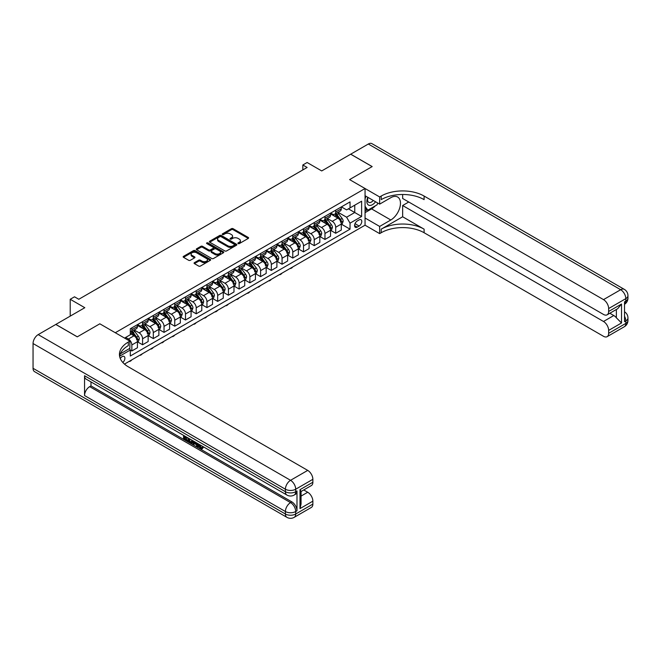 <?xml version="1.0" encoding="UTF-8"?>
<svg xmlns="http://www.w3.org/2000/svg" width="661" height="661" viewBox="0 0 661 661"><rect width="100%" height="100%" fill="white"/><g stroke="black" fill="none" stroke-linecap="round" stroke-linejoin="round"><path stroke-width="0.99" d="M238.134 243.595A0.835 0.479 0 0 0 239.307 243.595L248.263 238.423A1.19 0.686 0 0 0 248.61 237.935A1.19 0.686 0 0 0 248.263 237.456L233.093 228.698A1.19 0.686 0 0 0 231.408 228.698L222.46 233.862A0.835 0.479 0 0 0 223.641 234.548L224.798 233.878A3.809 2.198 0 0 1 230.193 233.878L231.457 234.605A3.809 2.198 0 0 1 232.573 236.167A3.809 2.198 0 0 1 231.457 237.72L230.292 238.39A0.835 0.479 0 0 0 231.474 239.067L232.631 238.398A3.809 2.198 0 0 1 238.026 238.398L239.29 239.133A3.809 2.198 0 0 1 240.406 240.687A3.809 2.198 0 0 1 239.29 242.24L238.134 242.909A0.835 0.479 0 0 0 238.134 243.595L238.134 242.909M122.822 362.476A3.883 2.239 120 0 0 124.797 359.105A3.883 2.239 120 0 0 124.086 356.419A3.883 2.239 120 0 0 122.145 356.618A3.883 2.239 120 0 0 120.277 358.535M194.425 262.648A1.19 0.686 0 0 0 194.078 263.136A1.19 0.686 0 0 0 194.425 263.623L198.68 266.077A1.19 0.686 0 0 0 200.366 266.077L210.305 260.335A1.19 0.686 0 0 0 210.652 259.856A1.19 0.686 0 0 0 210.305 259.368L195.144 250.61A1.19 0.686 0 0 0 193.458 250.61L183.518 256.352A1.19 0.686 0 0 0 183.163 256.84A1.19 0.686 0 0 0 183.518 257.319L188.658 260.294A1.19 0.686 0 0 0 190.335 260.294L194.59 257.831A1.19 0.686 0 0 0 194.945 257.344A1.19 0.686 0 0 0 194.59 256.865L192.045 255.386A3.189 1.843 0 0 1 191.112 254.088A3.189 1.843 0 0 1 193.078 252.386A3.189 1.843 0 0 1 196.557 252.783L206.538 258.55A3.189 1.843 0 0 1 207.471 259.856A3.189 1.843 0 0 1 205.505 261.549A3.189 1.843 0 0 1 202.026 261.153L200.366 260.194A1.19 0.686 0 0 0 198.68 260.194L194.425 262.648L194.425 263.623M402.648 194.491L402.648 198.482L603.501 314.446A7.279 4.206 -120 0 0 607.145 314.801L617.671 308.728L621.522 304.035L621.522 322.965L608.649 330.401L608.649 333.326L625.818 323.411L625.818 320.932L624.529 321.676L624.529 301.854L625.818 301.11L625.818 298.632L608.649 308.547A7.279 4.206 -120 0 0 603.501 299.623L620.671 289.716L368.317 144.024L350.718 154.178L372.176 166.572L349.603 179.602L372.135 166.597L350.677 154.203L321.709 170.935L307.117 162.507L302.829 164.986L307.117 167.464L78.799 299.276L74.511 296.806L70.215 299.276L70.215 316.132M33.05 368.309L285.403 514.002A7.279 4.206 120 0 0 286.907 517.34L34.562 371.647A7.279 4.206 -60 0 1 33.05 368.309L33.05 343.53A7.279 4.206 -60 0 1 38.198 334.615L55.797 324.452L77.254 336.846L99.828 323.807L77.296 336.821L55.838 324.427L84.806 307.704L70.215 299.276M120.294 353.866L129.87 348.339L129.87 341.15L99.828 323.807L115.278 332.731L365.054 188.525L365.054 225.194L379.645 233.622L381.19 232.73A30.348 17.517 180 0 1 424.106 232.73L603.501 336.3A7.279 4.206 -120 0 0 607.145 336.656A7.279 4.206 -120 0 0 608.649 333.326M381.19 196.053A30.348 17.517 180 0 1 424.106 196.053L424.106 199.622A30.348 17.517 180 0 0 381.19 199.622L381.19 196.053L379.645 196.945L349.603 179.602L365.054 188.525M224.88 250.949A1.19 0.686 0 0 0 226.566 250.949L236.506 245.214A1.19 0.686 0 0 0 236.861 244.727A1.19 0.686 0 0 0 236.506 244.24L221.344 235.481A1.19 0.686 0 0 0 219.659 235.481L209.719 241.224A1.19 0.686 0 0 0 209.372 241.711A1.19 0.686 0 0 0 209.719 242.199L224.88 250.949M207.141 243.777A0.835 0.479 0 0 1 207.992 243.892L207.992 242.901L223.41 251.8A1.19 0.686 0 0 1 223.757 252.287A1.19 0.686 0 0 1 223.41 252.775L213.47 258.517A1.19 0.686 0 0 1 211.784 258.517L196.614 249.759L196.614 248.784A1.19 0.686 0 0 0 196.267 249.271A1.19 0.686 0 0 0 196.614 249.759M196.614 248.784L200.87 246.33A1.19 0.686 0 0 1 202.555 246.33L208.702 249.883A1.19 0.686 0 0 0 210.388 249.883L213.214 248.255A1.19 0.686 0 0 0 213.561 247.768A1.19 0.686 0 0 0 213.214 247.28L206.81 243.579A0.835 0.479 0 0 1 207.992 242.901M359.13 219.89L357.246 220.981A3.759 2.173 120 0 0 354.783 224.302A3.759 2.173 120 0 0 355.362 227.31A3.759 2.173 120 0 0 357.246 227.128L359.13 226.037A3.759 2.173 120 0 0 361.592 222.724A3.759 2.173 120 0 0 361.013 219.708A3.759 2.173 120 0 0 359.13 219.89M124.466 364.095L365.054 225.194M341.406 206.885L346.604 209.884L350.033 207.901L350.033 201.902L130.3 328.765L130.3 334.763L124.549 338.085M350.033 207.901L361.625 201.208L361.625 216.469L350.033 223.162L346.604 217.213L338.068 212.288M341.406 224.178L350.033 229.16L350.033 223.162M350.033 229.16L130.3 356.023L130.3 350.024L119.6 356.205M302.829 164.986L302.829 169.943M348.405 208.843L354.75 212.512L354.75 205.174L361.625 201.208M346.604 217.213L354.75 212.512L361.625 216.469M130.3 350.074L131.845 350.966L131.845 344.968A4.858 2.801 -120 0 0 128.408 339.027L125.664 337.44M131.845 350.966L137.422 347.744L137.422 341.745A4.858 2.801 -120 0 0 133.993 335.805L130.3 333.673M137.554 341.869L142.578 344.769L142.578 338.779A4.858 2.801 -120 0 0 139.141 332.83L134.208 329.979M142.578 344.769L148.155 341.547L148.155 335.557A4.858 2.801 -120 0 0 144.718 329.608L137.422 325.394M148.279 335.681L153.302 338.581L153.302 332.582A4.858 2.801 -120 0 0 149.873 326.633L144.941 323.791M153.302 338.581L158.88 335.358L158.88 329.36A4.858 2.801 -120 0 0 155.451 323.411L148.155 319.205M159.012 329.484L164.035 332.384L164.035 326.385A4.858 2.801 -120 0 0 160.598 320.436L155.666 317.594M164.035 332.384L169.613 329.161L169.613 323.163A4.858 2.801 -120 0 0 166.175 317.222L158.88 313.008M169.737 323.287L174.76 326.187L174.76 320.197A4.858 2.801 -120 0 0 171.331 314.248L166.398 311.397M174.76 326.187L180.337 322.965L180.337 316.974A4.858 2.801 -120 0 0 176.908 311.025L169.613 306.811M180.47 317.098L185.493 319.998L185.493 314A4.858 2.801 -120 0 0 182.056 308.051L177.131 305.208M185.493 319.998L191.07 316.776L191.07 310.777A4.858 2.801 -120 0 0 187.633 304.828L180.337 300.615M191.194 310.901L196.218 313.801L196.218 307.803A4.858 2.801 -120 0 0 192.789 301.854L187.856 299.012M196.218 313.801L201.795 310.579L201.795 304.581A4.858 2.801 -120 0 0 198.366 298.64L191.07 294.426M201.927 304.704L206.951 307.605L206.951 301.606A4.858 2.801 -120 0 0 203.514 295.665L198.589 292.815M206.951 307.605L212.528 304.382L212.528 298.392A4.858 2.801 -120 0 0 209.091 292.443L201.795 288.229M212.66 298.516L217.676 301.408L217.676 295.417A4.858 2.801 -120 0 0 214.247 289.468L209.314 286.618M217.676 301.408L223.261 298.194L223.261 292.195A4.858 2.801 -120 0 0 219.824 286.246L212.528 282.032M223.385 292.319L228.409 295.219L228.409 289.221A4.858 2.801 -120 0 0 224.971 283.272L220.047 280.429M228.409 295.219L233.986 291.997L233.986 285.998A4.858 2.801 -120 0 0 230.557 280.049L223.261 275.844M234.118 286.122L239.133 289.022L239.133 283.024A4.858 2.801 -120 0 0 235.704 277.083L230.772 274.232M239.133 289.022L244.719 285.8L244.719 279.801A4.858 2.801 -120 0 0 241.282 273.861L233.986 269.647M244.843 279.925L249.866 282.825L249.866 276.835A4.858 2.801 -120 0 0 246.429 270.886L241.505 268.036M249.866 282.825L255.443 279.603L255.443 273.613A4.858 2.801 -120 0 0 252.015 267.664L244.719 263.45M255.576 273.737L260.591 276.637L260.591 270.638A4.858 2.801 -120 0 0 257.162 264.689L252.229 261.847M260.591 276.637L266.176 273.414L266.176 267.416A4.858 2.801 -120 0 0 262.739 261.467L255.443 257.253M266.3 267.54L271.324 270.44L271.324 264.441A4.858 2.801 -120 0 0 267.887 258.492L262.962 255.65M271.324 270.44L276.901 267.218L276.901 261.219A4.858 2.801 -120 0 0 273.472 255.278L266.176 251.064M277.033 261.343L282.057 264.243L282.057 258.244A4.858 2.801 -120 0 0 278.62 252.304L273.687 249.453M282.057 264.243L287.634 261.021L287.634 255.03A4.858 2.801 -120 0 0 284.197 249.081L276.901 244.867M287.758 255.154L292.782 258.046L292.782 252.056A4.858 2.801 -120 0 0 289.353 246.107L284.42 243.265M292.782 258.046L298.359 254.832L298.359 248.833A4.858 2.801 -120 0 0 294.93 242.884L287.634 238.671M298.491 248.957L303.515 251.858L303.515 245.859A4.858 2.801 -120 0 0 300.077 239.91L295.145 237.068M303.515 251.858L309.092 248.635L309.092 242.637A4.858 2.801 -120 0 0 305.655 236.688L298.359 232.482M309.216 242.761L314.239 245.661L314.239 239.662A4.858 2.801 -120 0 0 310.81 233.721L305.878 230.871M314.239 245.661L319.817 242.438L319.817 236.44A4.858 2.801 -120 0 0 316.388 230.499L309.092 226.285M319.949 236.564L324.972 239.464L324.972 233.473A4.858 2.801 -120 0 0 321.535 227.524L316.611 224.674M324.972 239.464L330.55 236.241L330.55 230.251A4.858 2.801 -120 0 0 327.112 224.302L319.817 220.088M330.682 230.375L335.697 233.275L335.697 227.277A4.858 2.801 -120 0 0 332.268 221.328L327.335 218.485M335.697 233.275L341.283 230.053L341.283 224.054A4.858 2.801 -120 0 0 337.845 218.105L330.55 213.9M330.682 213.082L332.268 213.999A4.858 2.801 -120 0 0 334.697 214.238A4.858 2.801 -120 0 0 335.697 212.016L335.697 210.181M319.949 219.27L321.535 220.187A4.858 2.801 -120 0 0 323.964 220.427A4.858 2.801 -120 0 0 324.972 218.204L324.972 216.37M309.216 225.467L310.81 226.384A4.858 2.801 -120 0 0 313.231 226.624A4.858 2.801 -120 0 0 314.239 224.401L314.239 222.567M298.491 231.664L300.077 232.581A4.858 2.801 -120 0 0 302.507 232.821A4.858 2.801 -120 0 0 303.515 230.598L303.515 228.764M287.758 237.853L289.353 238.77A4.858 2.801 -120 0 0 291.774 239.009A4.858 2.801 -120 0 0 292.782 236.787L292.782 234.961M277.033 244.049L278.62 244.967A4.858 2.801 -120 0 0 281.049 245.206A4.858 2.801 -120 0 0 282.057 242.984L282.057 241.149M266.3 250.246L267.887 251.163A4.858 2.801 -120 0 0 270.316 251.403A4.858 2.801 -120 0 0 271.324 249.18L271.324 247.346M255.576 256.435L257.162 257.352A4.858 2.801 -120 0 0 259.591 257.6A4.858 2.801 -120 0 0 260.591 255.377L260.591 253.543M244.843 262.632L246.429 263.549A4.858 2.801 -120 0 0 248.858 263.789A4.858 2.801 -120 0 0 249.866 261.566L249.866 259.732M234.118 268.829L235.704 269.746A4.858 2.801 -120 0 0 238.134 269.985A4.858 2.801 -120 0 0 239.133 267.763L239.133 265.929M223.385 275.026L224.971 275.943A4.858 2.801 -120 0 0 227.401 276.182A4.858 2.801 -120 0 0 228.409 273.96L228.409 272.125M212.66 281.214L214.247 282.131A4.858 2.801 -120 0 0 216.676 282.371A4.858 2.801 -120 0 0 217.676 280.148L217.676 278.314M201.927 287.411L203.514 288.328A4.858 2.801 -120 0 0 205.943 288.568A4.858 2.801 -120 0 0 206.951 286.345L206.951 284.511M191.194 293.608L192.789 294.525A4.858 2.801 -120 0 0 195.218 294.765A4.858 2.801 -120 0 0 196.218 292.542L196.218 290.708M180.47 299.797L182.056 300.714A4.858 2.801 -120 0 0 184.485 300.962A4.858 2.801 -120 0 0 185.493 298.731L185.493 296.905M169.737 305.993L171.331 306.911A4.858 2.801 -120 0 0 173.752 307.15A4.858 2.801 -120 0 0 174.76 304.928L174.76 303.093M159.012 312.19L160.598 313.107A4.858 2.801 -120 0 0 163.027 313.347A4.858 2.801 -120 0 0 164.035 311.124L164.035 309.29M148.279 318.387L149.873 319.304A4.858 2.801 -120 0 0 152.294 319.544A4.858 2.801 -120 0 0 153.302 317.321L153.302 315.487M137.554 324.576L139.141 325.493A4.858 2.801 -120 0 0 141.57 325.733A4.858 2.801 -120 0 0 142.578 323.51L142.578 321.676M334.697 214.238L340.275 211.016A4.858 2.801 -120 0 0 341.283 208.793L341.283 206.959M323.964 220.427L329.542 217.205A4.858 2.801 -120 0 0 330.55 214.982L330.55 213.156M313.231 226.624L318.817 223.401A4.858 2.801 -120 0 0 319.817 221.179L319.817 219.345M302.507 232.821L308.084 229.598A4.858 2.801 -120 0 0 309.092 227.376L309.092 225.541M291.774 239.009L297.359 235.795A4.858 2.801 -120 0 0 298.359 233.573L298.359 231.738M281.049 245.206L286.626 241.984A4.858 2.801 -120 0 0 287.634 239.761L287.634 237.927M270.316 251.403L275.901 248.181A4.858 2.801 -120 0 0 276.901 245.958L276.901 244.124M259.591 257.6L265.168 254.378A4.858 2.801 -120 0 0 266.176 252.155L266.176 250.321M248.858 263.789L254.435 260.566A4.858 2.801 -120 0 0 255.443 258.344L255.443 256.509M238.134 269.985L243.711 266.763A4.858 2.801 -120 0 0 244.719 264.54L244.719 262.706M227.401 276.182L232.978 272.96A4.858 2.801 -120 0 0 233.986 270.737L233.986 268.903M216.676 282.371L222.253 279.157A4.858 2.801 -120 0 0 223.261 276.934L223.261 275.1M205.943 288.568L211.52 285.345A4.858 2.801 -120 0 0 212.528 283.123L212.528 281.289M195.218 294.765L200.795 291.542A4.858 2.801 -120 0 0 201.795 289.32L201.795 287.485M184.485 300.962L190.062 297.739A4.858 2.801 -120 0 0 191.07 295.517L191.07 293.682M173.752 307.15L179.338 303.928A4.858 2.801 -120 0 0 180.337 301.705L180.337 299.871M163.027 313.347L168.605 310.125A4.858 2.801 -120 0 0 169.613 307.902L169.613 306.068M152.294 319.544L157.88 316.322A4.858 2.801 -120 0 0 158.88 314.099L158.88 312.265M141.57 325.733L147.147 322.51A4.858 2.801 -120 0 0 148.155 320.288L148.155 318.462M130.3 332.128A4.858 2.801 -120 0 0 130.837 331.929L136.422 328.707A4.858 2.801 -120 0 0 137.422 326.484L137.422 324.65M130.837 331.929A4.858 2.801 -120 0 0 131.845 329.707L131.845 327.873M129.465 348.578L130.3 350.024M238.464 243.711L239.29 243.231A3.809 2.198 0 0 0 240.406 241.678L240.406 240.687M232.573 236.167L232.573 237.159A3.809 2.198 0 0 1 231.457 238.712L230.631 239.191M248.263 237.456L248.263 238.423L233.093 229.689A1.19 0.686 0 0 0 231.408 229.689L222.79 234.663M236.489 245.223L221.344 236.473A1.19 0.686 0 0 0 219.659 236.473L209.735 242.207M234.399 245.066A0.835 0.479 0 0 0 234.399 244.38L221.088 236.696A0.835 0.479 0 0 0 219.915 236.696L218.692 237.406A3.809 2.198 0 0 0 217.576 238.96A3.809 2.198 0 0 0 218.692 240.513L227.789 245.768A3.809 2.198 0 0 0 233.184 245.768L234.399 245.066L234.399 246.057A0.835 0.479 0 0 0 234.647 245.718L234.647 244.727M217.576 238.96L217.576 239.951A3.809 2.198 0 0 0 218.692 241.505L218.692 240.513M234.399 246.057L233.184 246.76A3.809 2.198 0 0 1 227.789 246.76L218.692 241.505M196.631 249.767L200.87 247.321L200.87 246.33M213.561 247.768L213.561 248.759A1.19 0.686 0 0 1 213.214 249.238L210.388 250.874A1.19 0.686 0 0 1 208.702 250.874L202.555 247.321A1.19 0.686 0 0 0 200.87 247.321M207.992 243.892L223.393 252.783M215.089 253.568A3.189 1.843 0 0 0 218.56 253.964A3.189 1.843 0 0 0 220.526 252.262A3.189 1.843 0 0 0 219.592 250.965L216.081 248.933A1.19 0.686 0 0 0 214.395 248.933L211.57 250.56A1.19 0.686 0 0 0 211.223 251.048A1.19 0.686 0 0 0 211.57 251.535L215.089 253.568L215.089 254.559A3.189 1.843 0 0 0 218.56 254.956A3.189 1.843 0 0 0 220.526 253.254L220.526 252.262M211.223 251.048L211.223 252.039A1.19 0.686 0 0 0 211.57 252.527L211.57 251.535M215.089 254.559L211.57 252.527M207.471 259.856L207.471 260.847A3.189 1.843 0 0 1 205.505 262.541A3.189 1.843 0 0 1 202.026 262.144L200.366 261.186A1.19 0.686 0 0 0 198.68 261.186L194.441 263.632M191.112 254.088L191.112 255.08A3.189 1.843 0 0 0 192.045 256.377L192.045 255.386M194.59 256.865L194.59 257.831L192.045 256.377M210.289 260.351L195.144 251.601A1.19 0.686 0 0 0 193.458 251.601L183.527 257.336L183.518 256.352M341.283 224.253L342.307 223.658L343.166 221.179A3.214 1.859 -120 0 0 342.142 218.444L338.63 213.759A9.287 5.362 -120 0 0 337.622 212.545M334.135 215.965A9.287 5.362 -120 0 0 332.227 213.974M340.398 221.914L341.431 221.319A3.214 1.859 -120 0 0 340.506 219.386L337.003 214.701A9.287 5.362 -120 0 0 335.986 213.486M335.127 213.99A7.709 4.453 60 0 1 336.391 215.428L339.357 219.386M334.962 214.081A9.287 5.362 60 0 1 335.97 215.296L338.3 218.411M292.84 266.887L291.666 268.06L290.377 268.308M290.807 268.06L290.807 268.556M330.55 230.449L331.582 229.854L332.433 227.376A3.214 1.859 -120 0 0 331.409 224.633L327.906 219.956A9.287 5.362 -120 0 0 326.889 218.741M323.403 222.162A9.287 5.362 -120 0 0 321.502 220.171M329.674 228.103L330.698 227.508A3.214 1.859 -120 0 0 329.781 225.575L326.27 220.898A9.287 5.362 -120 0 0 325.262 219.683M324.394 220.179A7.709 4.453 60 0 1 325.658 221.617L328.633 225.583M324.229 220.278A9.287 5.362 60 0 1 325.245 221.493L327.575 224.6M282.107 273.084L280.942 274.257L279.653 274.505M280.082 274.257L280.082 274.753M319.817 236.638L320.849 236.051L321.709 233.573A3.214 1.859 -120 0 0 320.684 230.829L317.173 226.145A9.287 5.362 -120 0 0 316.165 224.938M312.67 228.351A9.287 5.362 -120 0 0 310.769 226.359M318.941 234.3L319.974 233.705A3.214 1.859 -120 0 0 319.048 231.771L315.545 227.087A9.287 5.362 -120 0 0 314.529 225.88M313.669 226.376A7.709 4.453 60 0 1 314.933 227.814L317.9 231.78M313.504 226.475A9.287 5.362 60 0 1 314.512 227.681L316.842 230.796M271.382 279.273L270.209 280.454L268.92 280.694M269.349 280.446L269.349 280.942M309.092 242.835L310.125 242.24L310.976 239.761A3.214 1.859 -120 0 0 309.951 237.026L306.448 232.341A9.287 5.362 -120 0 0 305.432 231.127M301.945 234.548A9.287 5.362 -120 0 0 300.044 232.556M308.216 240.497L309.241 239.902A3.214 1.859 -120 0 0 308.323 237.968L304.812 233.283A9.287 5.362 -120 0 0 303.804 232.069M302.936 232.573A7.709 4.453 60 0 1 304.2 234.011L307.167 237.968M302.771 232.664A9.287 5.362 60 0 1 303.787 233.878L306.117 236.993M260.649 285.469L258.625 287.138L258.187 286.891M258.625 286.643L258.625 287.138M298.359 249.032L299.392 248.437L300.251 245.958A3.214 1.859 -120 0 0 299.226 243.215L295.715 238.538A9.287 5.362 -120 0 0 294.699 237.324M291.212 240.744A9.287 5.362 -120 0 0 289.311 238.753M297.483 246.693L298.516 246.099A3.214 1.859 -120 0 0 297.59 244.157L294.087 239.48A9.287 5.362 -120 0 0 293.071 238.266M292.212 238.761A7.709 4.453 60 0 1 293.476 240.199L296.442 244.165M292.038 238.861A9.287 5.362 60 0 1 293.054 240.075L295.384 243.182M249.924 291.666L248.751 292.84L247.462 293.087M247.892 292.84L247.892 293.335M367.813 197.3A7.891 4.553 120 0 0 368.359 204.984A7.891 4.553 120 0 0 375.225 202.208A7.891 4.553 120 0 0 375.555 201.77M365.054 198.73L366.012 196.259M377.762 203.043L377.067 204.827L367.805 210.181L365.054 206.265M365.054 208.595L367.805 210.181M368.078 197.449A5.404 3.115 120 0 0 368.722 202.324A5.404 3.115 120 0 0 373.267 200.448M365.054 218.006L379.645 226.434L390.808 219.989A13.658 7.882 120 0 0 399.723 207.959A13.658 7.882 120 0 0 397.633 197.011A13.658 7.882 120 0 0 390.808 197.689L379.645 204.133L379.645 196.945M379.645 226.434L379.645 233.622M402.648 216.767L381.19 229.16A30.348 17.517 180 0 1 424.106 229.16L402.648 216.767L402.648 205.521L408.746 202.002M608.649 330.401A7.279 4.206 -120 0 0 603.501 321.477L613.796 315.537A7.279 4.206 60 0 1 616.374 317.817L616.374 309.472M402.648 205.521L603.501 321.477M368.317 144.024A7.279 4.206 -60 0 1 371.961 143.66L624.306 289.353A7.279 4.206 120 0 0 620.671 289.716A7.279 4.206 60 0 1 625.818 298.632A7.279 4.206 180 0 0 627.95 295.665A7.279 7.279 0 0 0 624.306 289.353M365.054 195.706L379.645 204.133M607.145 314.801A7.279 4.206 -120 0 0 608.649 311.471L621.522 304.035M608.649 308.547L608.649 311.471M424.106 196.053L603.501 299.623M609.839 313.248L613.796 315.537M621.522 322.965L616.374 317.817M375.365 205.811A13.658 7.882 -60 0 1 371.581 208.893L365.054 212.66M365.054 211.074L367.202 209.834M199.366 444.465L201.564 448.009M198.754 444.142L200.275 448.191L201.275 448.315L202.406 447.142L203.134 447.753L201.845 449.116L200.341 448.918L198.011 443.713M194.549 443.663L193.533 444.911L192.764 444.465L194.061 441.432M197.333 443.316L198.358 446.902L197.672 447.299L196.904 446.853L196.317 444.688L194.119 443.415L193.533 444.911M184.973 437.227L184.973 438.491L188.013 440.243L188.013 440.928L187.327 441.325L183.56 439.152L183.56 435.368M187.683 437.747L186.997 438.392L184.287 436.83L184.287 438.887L184.973 438.491M84.55 375.745L285.403 491.701A7.279 4.206 120 0 0 286.907 495.039L86.062 379.075A7.279 4.206 -60 0 1 84.55 375.745L84.55 395.567A7.279 4.206 -60 0 1 89.698 386.644L90.987 385.9L291.84 501.864A7.279 4.206 60 0 1 296.987 510.779L296.987 490.958A7.279 4.206 60 0 1 295.484 494.296L294.195 495.039A7.279 4.206 -120 0 0 295.698 491.701L296.987 490.958M90.987 385.9L90.987 381.926M193.227 440.953L192.516 442.903L190.161 442.961L188.319 441.895L188.319 438.119M129.87 341.15L128.325 342.043A30.348 17.517 0 0 0 119.434 354.436A30.348 17.517 0 0 0 128.325 366.822L307.72 470.392A7.279 4.206 60 0 1 312.868 479.316L295.698 489.223L295.698 491.701A7.279 4.206 0 0 1 285.403 491.701L285.403 489.223L33.05 343.53M299.995 489.669L301.061 491.28L301.061 504.021L299.995 508.606L299.995 489.669L312.868 482.241L312.868 479.316M312.868 482.241A7.279 4.206 60 0 1 311.356 485.571L301.061 491.52M303.754 489.966L307.72 492.247A7.279 4.206 60 0 1 312.868 501.17L299.995 508.606M296.987 510.779L295.698 511.523L295.698 514.002L312.868 504.095L312.868 501.17M312.868 504.095A7.279 4.206 60 0 1 311.356 507.425L294.195 517.34A7.279 4.206 -120 0 0 295.698 514.002A7.279 4.206 0 0 1 285.403 514.002L285.403 511.523L84.55 395.567M128.325 342.043L128.325 345.612A30.348 17.517 0 0 0 119.591 356.221M184.287 438.887L187.327 440.639L188.013 440.243M187.327 440.639L187.327 441.325M184.287 435.789L187.303 437.532M186.997 437.706L186.997 438.392M192.491 440.523L191.83 443.3M189.046 438.532L189.046 441.631L190.104 442.242L191.318 442.523L191.764 440.102M192.541 441.333L193.21 440.945M189.732 438.929L189.732 441.234L192.004 442.126M189.046 441.631L189.732 441.234M190.104 442.242L190.789 441.845M196.367 442.763L197.672 447.299M194.739 441.829L194.334 442.853L196.094 443.87L195.689 442.374M195.177 442.077L195.838 442.936M194.334 442.853L195.02 442.457M200.275 448.191L200.961 447.794M198.68 444.861L199.341 444.481M201.721 447.538L202.448 448.15L203.134 447.753M202.448 448.15L201.845 449.116M287.634 255.229L288.659 254.634L289.518 252.155A3.214 1.859 -120 0 0 288.493 249.412L284.99 244.735A9.287 5.362 -120 0 0 283.974 243.521M280.487 246.933A9.287 5.362 -120 0 0 278.587 244.95M286.75 252.882L287.783 252.287A3.214 1.859 -120 0 0 286.866 250.354L283.354 245.677A9.287 5.362 -120 0 0 282.346 244.463M281.479 244.958A7.709 4.453 60 0 1 282.743 246.396L285.709 250.362M281.313 245.057A9.287 5.362 60 0 1 282.33 246.272L284.66 249.379M239.191 297.863L238.018 299.036L236.729 299.284M237.159 299.036L237.159 299.532M276.901 261.417L277.934 260.822L278.793 258.344A3.214 1.859 -120 0 0 277.769 255.609L274.257 250.924A9.287 5.362 -120 0 0 273.241 249.709M269.754 253.13A9.287 5.362 -120 0 0 267.854 251.139M276.025 259.079L277.058 258.484A3.214 1.859 -120 0 0 276.133 256.551L272.629 251.866A9.287 5.362 -120 0 0 271.613 250.651M270.746 251.155A7.709 4.453 60 0 1 272.018 252.593L274.984 256.551M270.58 251.246A9.287 5.362 60 0 1 271.597 252.461L273.927 255.576M228.466 304.052L227.293 305.225L226.004 305.473M226.434 305.225L226.434 305.721M266.176 267.614L267.201 267.019L268.06 264.54A3.214 1.859 -120 0 0 267.036 261.806L263.532 257.121A9.287 5.362 -120 0 0 262.516 255.906M259.029 259.327A9.287 5.362 -120 0 0 257.129 257.336M265.292 265.276L266.325 264.681A3.214 1.859 -120 0 0 265.408 262.748L261.896 258.063A9.287 5.362 -120 0 0 260.88 256.848M260.021 257.344A7.709 4.453 60 0 1 261.285 258.79L264.251 262.748M259.856 257.443A9.287 5.362 60 0 1 260.864 258.658L263.202 261.773M217.733 310.249L216.56 311.422L215.271 311.67M215.701 311.422L215.701 311.918M255.443 273.811L256.476 273.216L257.336 270.737A3.214 1.859 -120 0 0 256.303 267.994L252.799 263.318A9.287 5.362 -120 0 0 251.783 262.103M248.296 265.524A9.287 5.362 -120 0 0 246.396 263.532M254.568 271.464L255.592 270.87A3.214 1.859 -120 0 0 254.675 268.936L251.172 264.26A9.287 5.362 -120 0 0 250.155 263.045M249.288 263.541A7.709 4.453 60 0 1 250.56 264.978L253.527 268.944M249.123 263.64A9.287 5.362 60 0 1 250.139 264.854L252.469 267.961M207.009 316.445L205.835 317.619L204.546 317.867M204.976 317.619L204.976 318.115M244.719 280L245.743 279.405L246.603 276.934A3.214 1.859 -120 0 0 245.578 274.191L242.066 269.506A9.287 5.362 -120 0 0 241.058 268.3M237.572 271.712A9.287 5.362 -120 0 0 235.671 269.721M243.835 277.661L244.867 277.066A3.214 1.859 -120 0 0 243.95 275.133L240.439 270.448A9.287 5.362 -120 0 0 239.422 269.234M238.563 269.738A7.709 4.453 60 0 1 239.827 271.175L242.794 275.133M238.398 269.828A9.287 5.362 60 0 1 239.406 271.043L241.744 274.158M196.276 322.634L195.102 323.807L193.813 324.055M194.243 323.807L194.243 324.303M233.986 286.196L235.019 285.602L235.878 283.123A3.214 1.859 -120 0 0 234.845 280.388L231.342 275.703A9.287 5.362 -120 0 0 230.325 274.489M226.839 277.909A9.287 5.362 -120 0 0 224.938 275.918M233.11 283.858L234.134 283.263A3.214 1.859 -120 0 0 233.217 281.33L229.714 276.645A9.287 5.362 -120 0 0 228.698 275.43M227.83 275.934A7.709 4.453 60 0 1 229.094 277.372L232.069 281.33M227.665 276.025A9.287 5.362 60 0 1 228.681 277.24L231.011 280.355M185.551 328.831L184.378 330.004L183.089 330.252M183.518 330.004L183.518 330.5M223.261 292.393L224.286 291.798L225.145 289.32A3.214 1.859 -120 0 0 224.12 286.577L220.609 281.9A9.287 5.362 -120 0 0 219.601 280.685M216.114 284.106A9.287 5.362 -120 0 0 214.205 282.115M222.377 290.055L223.41 289.46A3.214 1.859 -120 0 0 222.484 287.518L218.981 282.842A9.287 5.362 -120 0 0 217.965 281.627M217.105 282.123A7.709 4.453 60 0 1 218.37 283.561L221.336 287.527M216.94 282.222A9.287 5.362 60 0 1 217.948 283.437L220.278 286.544M174.818 335.028L173.645 336.201L172.356 336.449M172.785 336.201L172.785 336.697M212.528 298.59L213.561 297.995L214.412 295.517A3.214 1.859 -120 0 0 213.387 292.773L209.884 288.097A9.287 5.362 -120 0 0 208.868 286.882M205.381 290.295A9.287 5.362 -120 0 0 203.481 288.312M211.652 296.244L212.677 295.649A3.214 1.859 -120 0 0 211.76 293.715L208.248 289.031A9.287 5.362 -120 0 0 207.24 287.824M206.372 288.32A7.709 4.453 60 0 1 207.637 289.758L210.611 293.724M206.207 288.419A9.287 5.362 60 0 1 207.224 289.625L209.554 292.74M164.085 341.225L162.92 342.398L161.631 342.646M162.061 342.39L162.061 342.894M201.795 304.779L202.828 304.184L203.687 301.705A3.214 1.859 -120 0 0 202.663 298.97L199.151 294.285A9.287 5.362 -120 0 0 198.143 293.071M194.648 296.492A9.287 5.362 -120 0 0 192.748 294.5M200.919 302.441L201.952 301.846A3.214 1.859 -120 0 0 201.027 299.912L197.523 295.227A9.287 5.362 -120 0 0 196.507 294.013M195.648 294.517A7.709 4.453 60 0 1 196.912 295.954L199.878 299.912M195.482 294.608A9.287 5.362 60 0 1 196.491 295.822L198.821 298.937M153.36 347.413L152.187 348.587L150.898 348.834M151.328 348.587L151.328 349.082M191.07 310.976L192.103 310.381L192.954 307.902A3.214 1.859 -120 0 0 191.93 305.167L188.426 300.482A9.287 5.362 -120 0 0 187.41 299.268M183.923 302.688A9.287 5.362 -120 0 0 182.023 300.697M190.194 308.637L191.219 308.043A3.214 1.859 -120 0 0 190.302 306.109L186.79 301.424A9.287 5.362 -120 0 0 185.782 300.21M184.915 300.705A7.709 4.453 60 0 1 186.179 302.151L189.145 306.109M184.75 300.805A9.287 5.362 60 0 1 185.766 302.019L188.096 305.134M142.627 353.61L140.603 355.279L140.173 355.031M140.603 354.783L140.603 355.279M180.337 317.173L181.37 316.578L182.229 314.099A3.214 1.859 -120 0 0 181.205 311.356L177.693 306.679A9.287 5.362 -120 0 0 176.685 305.465M173.19 308.877A9.287 5.362 -120 0 0 171.29 306.894M179.462 314.826L180.494 314.231A3.214 1.859 -120 0 0 179.569 312.298L176.066 307.621A9.287 5.362 -120 0 0 175.049 306.407M174.19 306.902A7.709 4.453 60 0 1 175.454 308.34L178.42 312.306M174.025 307.001A9.287 5.362 60 0 1 175.033 308.216L177.363 311.323M131.903 359.807L130.729 360.98L129.44 361.228M129.87 360.98L129.87 361.476M169.613 323.361L170.637 322.766L171.496 320.288A3.214 1.859 -120 0 0 170.472 317.553L166.969 312.868A9.287 5.362 -120 0 0 165.952 311.653M162.466 315.074A9.287 5.362 -120 0 0 160.565 313.083M168.729 321.023L169.761 320.428A3.214 1.859 -120 0 0 168.844 318.495L165.333 313.81A9.287 5.362 -120 0 0 164.325 312.595M163.457 313.099A7.709 4.453 60 0 1 164.721 314.537L167.687 318.495M163.292 313.19A9.287 5.362 60 0 1 164.308 314.405L166.638 317.52M158.88 329.558L159.912 328.963L160.772 326.484A3.214 1.859 -120 0 0 159.747 323.75L156.236 319.065A9.287 5.362 -120 0 0 155.219 317.85M151.733 321.271A9.287 5.362 -120 0 0 149.832 319.28M158.004 327.22L159.037 326.625A3.214 1.859 -120 0 0 158.111 324.691L154.608 320.007A9.287 5.362 -120 0 0 153.592 318.792M152.732 319.296A7.709 4.453 60 0 1 153.996 320.734L156.963 324.691M152.559 319.387A9.287 5.362 60 0 1 153.575 320.602L155.905 323.716M148.155 335.755L149.179 335.16L150.039 332.681A3.214 1.859 -120 0 0 149.014 329.938L145.511 325.262A9.287 5.362 -120 0 0 144.495 324.047M141.008 327.468A9.287 5.362 -120 0 0 139.107 325.476M147.271 333.408L148.304 332.814A3.214 1.859 -120 0 0 147.386 330.88L143.875 326.204A9.287 5.362 -120 0 0 142.867 324.989M141.999 325.485A7.709 4.453 60 0 1 143.263 326.922L146.23 330.888M141.834 325.584A9.287 5.362 60 0 1 142.85 326.798L145.18 329.905M137.422 341.944L138.455 341.357L139.314 338.878A3.214 1.859 -120 0 0 138.281 336.135L134.778 331.45A9.287 5.362 -120 0 0 133.762 330.244M136.546 339.605L137.579 339.01A3.214 1.859 -120 0 0 136.653 337.077L133.15 332.392A9.287 5.362 -120 0 0 132.134 331.186M131.266 331.682A7.709 4.453 60 0 1 132.539 333.119L135.505 337.085M131.101 331.781A9.287 5.362 60 0 1 132.117 332.987L134.447 336.102M128.408 339.027L133.993 335.805M139.141 332.83L144.718 329.608M149.873 326.633L155.451 323.411M160.598 320.436L166.175 317.222M171.331 314.248L176.908 311.025M182.056 308.051L187.633 304.828M192.789 301.854L198.366 298.64M203.514 295.665L209.091 292.443M214.247 289.468L219.824 286.246M224.971 283.272L230.557 280.049M235.704 277.083L241.282 273.861M246.429 270.886L252.015 267.664M257.162 264.689L262.739 261.467M267.887 258.492L273.472 255.278M278.62 252.304L284.197 249.081M289.353 246.107L294.93 242.884M300.077 239.91L305.655 236.688M310.81 233.721L316.388 230.499M321.535 227.524L327.112 224.302M332.268 221.328L337.845 218.105M335.697 212.016L341.283 208.793M335.697 227.277L341.283 224.054M324.972 233.473L330.55 230.251M324.972 218.204L330.55 214.982M314.239 239.662L319.817 236.44M314.239 224.401L319.817 221.179M303.515 245.859L309.092 242.637M303.515 230.598L309.092 227.376M292.782 252.056L298.359 248.833M292.782 236.787L298.359 233.573M282.057 258.244L287.634 255.03M282.057 242.984L287.634 239.761M271.324 264.441L276.901 261.219M271.324 249.18L276.901 245.958M260.591 270.638L266.176 267.416M260.591 255.377L266.176 252.155M249.866 276.835L255.443 273.613M249.866 261.566L255.443 258.344M239.133 283.024L244.719 279.801M239.133 267.763L244.719 264.54M228.409 289.221L233.986 285.998M228.409 273.96L233.986 270.737M217.676 295.417L223.261 292.195M217.676 280.148L223.261 276.934M206.951 301.606L212.528 298.392M206.951 286.345L212.528 283.123M196.218 307.803L201.795 304.581M196.218 292.542L201.795 289.32M185.493 314L191.07 310.777M185.493 298.731L191.07 295.517M174.76 320.197L180.337 316.974M174.76 304.928L180.337 301.705M164.035 326.385L169.613 323.163M164.035 311.124L169.613 307.902M153.302 332.582L158.88 329.36M153.302 317.321L158.88 314.099M142.578 338.779L148.155 335.557M142.578 323.51L148.155 320.288M131.845 344.968L137.422 341.745M131.845 329.707L137.422 326.484M355.015 223.658L359.13 226.037M354.585 225.591L357.246 227.128M239.29 243.231L239.29 242.24M230.292 239.067L230.292 238.39M231.457 238.712L231.457 237.72M222.46 234.548L222.46 233.862M231.408 229.689L231.408 228.698M233.093 229.689L233.093 228.698M209.719 242.199L209.719 241.224M219.659 236.473L219.659 235.481M221.344 236.473L221.344 235.481M236.506 245.214L236.506 244.24M227.789 246.76L227.789 245.768M233.184 246.76L233.184 245.768M202.555 247.321L202.555 246.33M208.702 250.874L208.702 249.883M210.388 250.874L210.388 249.883M213.214 249.238L213.214 248.255M223.41 252.775L223.41 251.8M198.68 261.186L198.68 260.194M200.366 261.186L200.366 260.194M202.026 262.144L202.026 261.153M193.458 251.601L193.458 250.61M195.144 251.601L195.144 250.61M210.305 260.335L210.305 259.368M341.035 222.46L343.142 221.245M337.003 214.701L338.63 213.759M334.474 216.164L335.97 215.296M340.506 219.386L342.142 218.444M340.258 220.642L341.431 221.319M330.31 228.656L332.417 227.434M326.27 220.898L327.906 219.956M323.741 222.352L325.245 221.493M329.781 225.575L331.409 224.633M329.525 226.83L330.698 227.508M319.577 234.845L321.684 233.63M315.545 227.087L317.173 226.145M313.017 228.549L314.512 227.681M319.048 231.771L320.684 230.829M318.792 233.027L319.974 233.705M308.852 241.042L310.959 239.827M304.812 233.283L306.448 232.341M302.284 234.746L303.787 233.878M308.323 237.968L309.951 237.026M308.067 239.224L309.241 239.902M298.119 247.239L300.226 246.024M294.087 239.48L295.715 238.538M291.559 240.943L293.054 240.075M297.59 244.157L299.226 243.215M297.334 245.413L298.516 246.099M381.19 229.16L381.19 232.73M424.106 229.16L424.106 232.73M624.529 316.255A7.279 4.206 60 0 1 625.818 320.932A7.279 4.206 180 0 0 627.95 317.966A7.279 7.279 0 0 0 624.529 311.785M624.306 326.749A7.279 7.279 0 0 0 627.95 320.436A7.279 4.206 0 0 1 625.818 323.411A7.279 4.206 60 0 1 624.306 326.749L607.145 336.656M625.818 301.11A7.279 4.206 60 0 1 624.529 304.3A7.279 7.279 0 0 0 627.95 298.144A7.279 4.206 0 0 1 625.818 301.11M371.581 208.893L390.808 219.989M38.198 334.615L290.551 480.307L307.72 470.392M89.698 386.644L290.551 502.608L291.84 501.864M301.061 496.097L307.72 492.247M290.551 480.307A7.279 4.206 120 0 0 285.403 489.223A7.279 4.206 180 0 0 295.698 489.223A7.279 4.206 -120 0 0 290.551 480.307M290.551 502.608A7.279 4.206 120 0 0 285.403 511.523A7.279 4.206 180 0 0 295.698 511.523A7.279 4.206 -120 0 0 290.551 502.608M287.395 253.427L289.501 252.213M283.354 245.677L284.99 244.735M280.826 247.131L282.33 246.272M286.866 250.354L288.493 249.412M286.61 251.61L287.783 252.287M276.662 259.624L278.768 258.41M272.629 251.866L274.257 250.924M270.101 253.328L271.597 252.461M276.133 256.551L277.769 255.609M275.877 257.807L277.058 258.484M265.937 265.821L268.044 264.607M261.896 258.063L263.532 257.121M259.368 259.525L260.864 258.658M265.408 262.748L267.036 261.806M265.152 264.003L266.325 264.681M255.204 272.018L257.311 270.795M251.172 264.26L252.799 263.318M248.643 265.714L250.139 264.854M254.675 268.936L256.303 267.994M254.419 270.192L255.592 270.87M244.479 278.207L246.586 276.992M240.439 270.448L242.066 269.506M237.91 271.911L239.406 271.043M243.95 275.133L245.578 274.191M243.694 276.389L244.867 277.066M233.746 284.404L235.853 283.189M229.714 276.645L231.342 275.703M227.177 278.107L228.681 277.24M233.217 281.33L234.845 280.388M232.961 282.586L234.134 283.263M223.013 290.6L225.12 289.378M218.981 282.842L220.609 281.9M216.453 284.296L217.948 283.437M222.484 287.518L224.12 286.577M222.236 288.774L223.41 289.46M212.288 296.789L214.395 295.574M208.248 289.031L209.884 288.097M205.72 290.493L207.224 289.625M211.76 293.715L213.387 292.773M211.503 294.971L212.677 295.649M201.555 302.986L203.662 301.771M197.523 295.227L199.151 294.285M194.995 296.69L196.491 295.822M201.027 299.912L202.663 298.97M200.779 301.168L201.952 301.846M190.831 309.183L192.938 307.968M186.79 301.424L188.426 300.482M184.262 302.887L185.766 302.019M190.302 306.109L191.93 305.167M190.046 307.365L191.219 308.043M180.098 315.38L182.205 314.157M176.066 307.621L177.693 306.679M173.537 309.075L175.033 308.216M179.569 312.298L181.205 311.356M179.313 313.554L180.494 314.231M169.373 321.568L171.48 320.354M165.333 313.81L166.969 312.868M162.804 315.272L164.308 314.405M168.844 318.495L170.472 317.553M168.588 319.75L169.761 320.428M158.64 327.765L160.747 326.551M154.608 320.007L156.236 319.065M152.08 321.469L153.575 320.602M158.111 324.691L159.747 323.75M157.855 325.947L159.037 326.625M147.915 333.962L150.022 332.739M143.875 326.204L145.511 325.262M141.347 327.658L142.85 326.798M147.386 330.88L149.014 329.938M147.13 332.136L148.304 332.814M137.182 340.151L139.289 338.936M133.15 332.392L134.778 331.45M130.622 333.855L132.117 332.987M136.653 337.077L138.281 336.135M136.397 338.333L137.579 339.01M627.95 317.966L627.95 320.436M627.95 295.665L627.95 298.144M286.907 495.039A7.279 7.279 0 0 0 294.195 495.039M286.907 517.34A7.279 7.279 0 0 0 294.195 517.34"/></g></svg>
